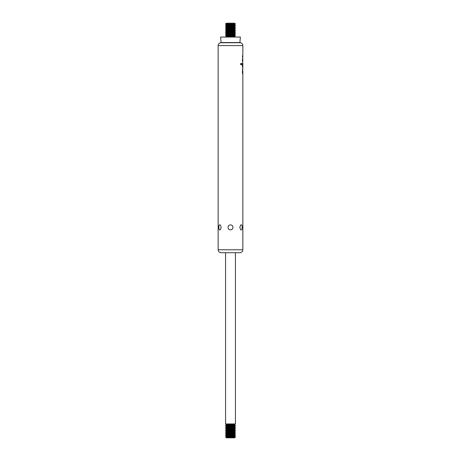<?xml version="1.0" encoding="UTF-8"?>
<svg xmlns="http://www.w3.org/2000/svg" width="461" height="461" viewBox="0 0 461 461"><rect width="100%" height="100%" fill="white"/><g stroke="black" fill="none" stroke-linecap="round" stroke-linejoin="round"><path stroke-width="0.69" d="M235.438 425.601L225.562 425.601L235.438 425.394L234.545 426.114L235.438 427.042L225.562 427.042L235.438 427.042M226.455 424.472L234.545 424.472L235.438 423.953L225.562 423.953L226.455 424.472L225.562 425.394M225.562 423.953L225.562 252.726L239.899 252.726L221.101 252.726C219.309 252.553 218.324 251.568 218.151 249.776L218.151 45.599C218.237 44.158 218.969 43.207 220.341 42.746L240.659 42.746L239.899 42.545L240.377 37.047L220.623 37.047L221.101 42.545L239.899 42.545M225.562 425.601L226.455 426.529L234.545 426.529M225.562 428.69L235.438 428.69L234.545 428.177L226.455 428.177L225.562 428.897L235.438 428.69M225.562 427.249L226.455 428.177M225.562 430.338L235.438 430.338L234.545 429.819L226.455 429.819L225.562 430.539L235.438 430.338M225.562 428.897L226.455 429.819M225.562 431.98L235.438 431.98L234.545 431.467L226.455 431.467L225.562 432.188L235.438 431.98M225.562 430.539L226.455 431.467M225.562 433.628L235.438 433.628L234.545 433.115L226.455 433.115L225.562 433.836L235.438 433.628M225.562 432.188L226.455 433.115M225.562 435.276L235.438 435.276L234.545 434.758L226.455 434.758L225.562 435.478L235.438 435.276M225.562 433.836L226.455 434.758M225.562 436.919L235.438 436.919L234.545 436.406L226.455 436.406L225.562 437.126L235.438 436.919M225.562 435.478L226.455 436.406M225.562 437.126L226.57 437.812L234.43 437.812L235.438 437.126M226.57 437.812L234.43 437.812M225.562 25.522L235.438 25.724L225.562 25.724L226.455 25.003L234.545 25.003L235.438 25.522M225.562 27.164L235.438 27.372L225.562 27.372L226.455 26.652L234.545 26.652L235.438 27.164M225.562 28.813L235.438 29.02L225.562 29.02L226.455 28.3L234.545 28.3L235.438 28.813M225.562 30.461L235.438 30.662L225.562 30.662L226.455 29.942L234.545 29.942L235.438 30.461M225.562 32.103L235.438 32.31L225.562 32.31L226.455 31.59L234.545 31.59L235.438 32.103M225.562 33.751L235.438 33.958L225.562 33.958L226.455 33.238L234.545 33.238L235.438 33.751M225.562 35.399L235.438 35.606L225.562 35.606L226.455 34.886L234.545 34.886L235.438 35.399M218.151 45.599L242.849 45.599L242.849 55.124L242.411 55.96L242.849 59.152L242.619 58.887L242.405 60.247L242.849 63.37L242.67 64.626L242.088 63.491L242.083 64.724L242.636 65.595L242.838 65.099A23.275 15.951 -0 0 0 242.849 64.586A23.275 15.951 -0 0 0 242.838 64.154L242.567 63.739M242.838 60.247L242.619 58.887M242.682 60.985L242.682 59.636L242.843 60.967M242.849 71.322L242.797 72.763C242.716 73.27 242.647 73.12 242.572 72.314L242.44 70.942L242.394 72.325C242.572 74.031 242.722 74.377 242.843 73.351A32.316 25.401 -0 0 0 242.849 72.838A32.316 25.401 -0 0 0 242.832 72.083M242.797 72.763C242.716 73.27 242.647 73.12 242.572 72.314L242.405 72.314C242.474 73.12 242.549 73.27 242.63 72.763M242.734 73.973L242.843 73.351L242.636 73.864M242.849 64.586L242.849 66.298L242.394 66.298L242.394 67.116L242.849 67.116L242.849 69.081L242.394 69.081L242.849 71.328M241.858 63.566L240.579 63.566L240.579 64.632L241.858 64.632L241.858 63.566M242.636 65.595L242.838 65.105L242.463 65.595M242.786 64.367L242.693 64.638A22.964 15.737 180 0 1 242.67 65.099L242.67 65.105M228.114 227.371C227.826 224.098 233.174 224.098 232.886 227.371C233.174 230.644 227.826 230.644 228.114 227.371M221.199 227.371L220.387 229.664C218.295 231.624 218.295 223.118 220.387 225.077L221.199 227.371M239.801 227.371L240.613 225.077C242.705 223.118 242.705 231.624 240.613 229.664L239.801 227.371M221.101 42.545L220.341 42.746M241.91 63.491L242.503 64.626M241.679 63.566L241.679 64.632M242.405 72.314L242.642 70.942M242.451 58.887L242.682 59.492M242.665 59.642L242.601 60.967M242.832 59.642L242.515 59.636M242.682 57.273L242.849 55.983L242.849 57.066M242.682 57.371L242.665 56.501M242.498 56.501L242.682 55.643M225.562 35.606L226.455 36.119L225.562 37.047M225.562 33.958L226.455 34.886M225.562 32.31L226.455 33.238M225.562 30.662L226.455 31.59M225.562 29.02L226.455 29.942M225.562 27.372L226.455 28.3M225.562 25.724L226.455 26.652M226.455 24.594L234.545 24.594L235.438 24.081L225.562 24.081L226.455 25.003M225.562 24.081L235.438 24.081M226.57 23.188L234.43 23.188L226.57 23.188L225.562 23.874M226.455 424.881L234.545 424.881L235.438 425.394M226.455 426.114L234.545 426.114M226.455 427.762L234.545 427.762L234.545 428.177M226.455 429.41L234.545 429.41L234.545 429.819M226.455 431.058L234.545 431.058L234.545 431.467M226.455 432.7L234.545 432.7L234.545 433.115M226.455 434.348L234.545 434.348L234.545 434.758M226.455 435.997L234.545 435.997L234.545 436.406M226.455 437.639L234.545 437.639M218.151 249.776L242.849 249.776L242.849 72.838M226.455 36.528L234.545 36.528L235.438 37.047M226.455 36.119L234.545 36.119L234.545 36.528M226.455 34.471L234.545 34.471L234.545 34.886M226.455 32.823L234.545 32.823L234.545 33.238M226.455 31.181L234.545 31.181L234.545 31.59M226.455 29.533L234.545 29.533L234.545 29.942M226.455 27.885L234.545 27.885L234.545 28.3M226.455 26.242L234.545 26.242L234.545 26.652M226.455 23.361L234.545 23.361L235.438 23.874M234.545 424.472L234.545 424.881M235.438 423.953L235.438 252.726M226.455 426.529L225.562 427.042M234.545 427.762L235.438 427.249M234.545 429.41L235.438 428.897M234.545 431.058L235.438 430.539M234.545 432.7L235.438 432.188M234.545 434.348L235.438 433.836M234.545 435.997L235.438 435.478M242.849 45.599C242.763 44.158 242.031 43.207 240.659 42.746M242.849 249.776C242.676 251.568 241.691 252.553 239.899 252.726M242.682 69.899L242.682 69.081M242.682 67.116L242.682 66.298M242.682 61.803L242.682 60.967M234.545 36.119L235.438 35.606M234.545 34.471L235.438 33.958M234.545 32.823L235.438 32.31M234.545 31.181L235.438 30.662M234.545 29.533L235.438 29.02M234.545 27.885L235.438 27.372M234.545 26.242L235.438 25.724M234.545 24.594L234.545 25.003"/></g></svg>
